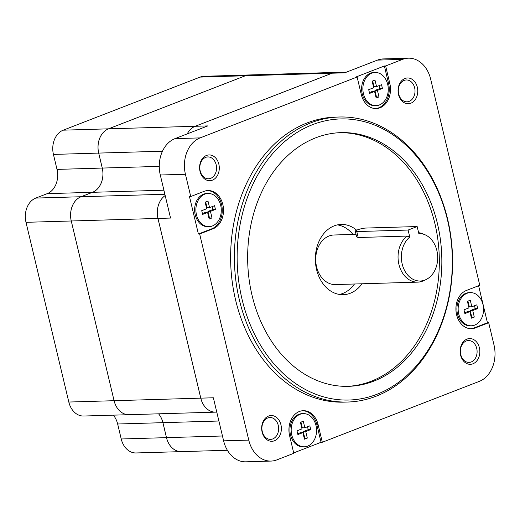 <?xml version="1.0" encoding="UTF-8"?>
<svg xmlns="http://www.w3.org/2000/svg" width="520" height="520" viewBox="0 0 520 520"><rect width="100%" height="100%" fill="white"/><g stroke="black" fill="none" stroke-linecap="round" stroke-linejoin="round"><path stroke-width="0.78" d="M356.655 230.204A35.145 26.884 88.3 0 0 341.198 224.425A35.145 26.884 88.3 0 0 334.204 225.856A35.145 26.884 88.3 0 0 315.731 264.972A35.145 26.884 88.3 0 0 343.265 294.684A35.145 26.884 88.3 0 0 350.259 293.254A35.145 26.884 88.3 0 0 362.005 283.777M339.482 294.444A35.145 26.884 88.3 0 0 342.713 293.475A35.145 26.884 88.3 0 0 354.458 284.005M353.002 234.436A35.145 26.884 88.3 0 0 337.435 224.887M418.62 232.687A24.797 18.967 -91.7 0 1 422.357 233.681L424.645 234.605A23.751 18.168 88.3 0 0 418.821 233.539L417.157 226.544L365.84 228.053A6.201 1.047 -13.4 0 0 359.067 229.333A6.201 1.047 -13.4 0 0 355.284 231.25A6.201 1.047 -13.4 0 0 356.785 231.569L408.103 230.055L417.157 226.544M425.971 279.611L423.741 280.67A24.797 18.967 -91.7 0 1 417.749 282.139A24.797 18.967 -91.7 0 1 398.879 264.231A24.797 18.967 -91.7 0 1 407.004 236.087A5228.795 3250.527 68.8 0 1 409.767 237.055A23.751 18.168 88.3 0 0 403.286 267.579A23.751 18.168 88.3 0 0 425.971 279.611A23.751 18.168 88.3 0 0 437.691 256.744A23.751 18.168 88.3 0 0 424.645 234.605M355.284 231.25L356.629 236.906L358.209 237.523L407.004 236.087M356.018 234.344L333.957 234.994A24.797 18.967 88.3 0 0 329.024 236.002A24.797 18.967 88.3 0 0 315.991 263.601A24.797 18.967 88.3 0 0 335.419 284.564L417.749 282.139M373.731 381.166A126.906 97.078 88.3 0 0 440.434 239.909A126.906 97.078 88.3 0 0 341.01 132.633A126.906 97.078 88.3 0 0 315.757 137.8A126.906 97.078 88.3 0 0 249.054 279.052A126.906 97.078 88.3 0 0 348.478 386.334A126.906 97.078 88.3 0 0 373.731 381.166M347.224 386.36A126.906 97.078 88.3 0 0 371.222 381.238A126.906 97.078 88.3 0 0 438.029 240.799A126.906 97.078 88.3 0 0 339.749 132.678M375.076 72.462L373.822 72.501A16.595 12.695 88.3 0 0 370.519 73.177A16.595 12.695 88.3 0 0 361.797 91.65A16.595 12.695 88.3 0 0 374.797 105.677L376.058 105.638A16.595 12.695 -91.7 0 1 363.051 91.611A16.595 12.695 -91.7 0 1 371.774 73.138A16.595 12.695 -91.7 0 1 375.076 72.462A16.595 12.695 -91.7 0 1 388.082 86.495A16.595 12.695 -91.7 0 1 379.36 104.969A16.595 12.695 -91.7 0 1 376.058 105.638M304.356 446.797L303.095 446.829A16.595 12.695 -91.7 0 1 290.095 432.803A16.595 12.695 -91.7 0 1 298.818 414.329A16.595 12.695 -91.7 0 1 302.12 413.654L303.375 413.621A16.595 12.695 -91.7 0 1 316.381 427.648A16.595 12.695 -91.7 0 1 307.658 446.121A16.595 12.695 -91.7 0 1 304.356 446.797A16.595 12.695 -91.7 0 1 291.35 432.763A16.595 12.695 -91.7 0 1 300.072 414.297A16.595 12.695 -91.7 0 1 303.375 413.621M471.341 325.793L470.08 325.825A16.595 12.695 -91.7 0 1 457.08 311.798A16.595 12.695 -91.7 0 1 465.803 293.325A16.595 12.695 -91.7 0 1 469.105 292.65L470.36 292.617A16.595 12.695 -91.7 0 1 483.366 306.644A16.595 12.695 -91.7 0 1 474.643 325.117A16.595 12.695 -91.7 0 1 471.341 325.793A16.595 12.695 -91.7 0 1 458.334 311.76A16.595 12.695 -91.7 0 1 467.058 293.286A16.595 12.695 -91.7 0 1 470.36 292.617M208.091 193.472L206.837 193.505A16.595 12.695 88.3 0 0 203.535 194.181A16.595 12.695 88.3 0 0 194.811 212.654A16.595 12.695 88.3 0 0 207.811 226.681L209.066 226.649A16.595 12.695 -91.7 0 1 196.066 212.615A16.595 12.695 -91.7 0 1 204.789 194.142A16.595 12.695 -91.7 0 1 208.091 193.472A16.595 12.695 -91.7 0 1 221.091 207.5A16.595 12.695 -91.7 0 1 212.368 225.972A16.595 12.695 -91.7 0 1 209.066 226.649M389.825 83.525A19.526 14.937 -91.7 0 1 376.142 108.57A19.526 14.937 -91.7 0 1 361.309 94.581L357.123 77.005L200.129 137.891A29.282 22.399 88.3 0 0 185.432 174.265L190.736 196.528L204.119 191.334A19.526 14.937 -91.7 0 1 208.006 190.541A19.526 14.937 -91.7 0 1 223.301 207.044A19.526 14.937 -91.7 0 1 213.037 228.781L199.654 233.968L248.761 440.102A29.282 22.399 88.3 0 0 271.011 461.078A29.282 22.399 88.3 0 0 276.842 459.888L293.793 453.31L289.608 435.734A19.526 14.937 -91.7 0 1 303.29 410.69A19.526 14.937 -91.7 0 1 318.123 424.678L322.309 442.254L479.303 381.368A29.282 22.399 88.3 0 0 494 344.994L488.696 322.731L475.312 327.925A19.526 14.937 -91.7 0 1 471.425 328.718A19.526 14.937 -91.7 0 1 456.131 312.214A19.526 14.937 -91.7 0 1 466.388 290.478L479.778 285.292L430.671 79.157A29.282 22.399 88.3 0 0 408.421 58.182A29.282 22.399 88.3 0 0 402.591 59.371L385.638 65.949L389.825 83.525L388.57 83.558A19.526 14.937 -91.7 0 1 375.512 108.57M310.921 122.811A142.571 109.064 -91.7 0 1 339.287 117.007A142.571 109.064 -91.7 0 1 450.996 237.53A142.571 109.064 -91.7 0 1 376.058 396.227A142.571 109.064 -91.7 0 1 347.685 402.031A142.571 109.064 -91.7 0 1 235.983 281.508A142.571 109.064 -91.7 0 1 310.921 122.811M312.624 124.644A140.621 107.569 88.3 0 0 242.047 299.306A140.621 107.569 88.3 0 0 376.863 394.316A140.621 107.569 88.3 0 0 447.434 219.655A140.621 107.569 88.3 0 0 312.624 124.644M206.492 155.46A12.883 9.854 -91.7 0 1 218.849 164.171A12.883 9.854 -91.7 0 1 212.381 180.174A12.883 9.854 -91.7 0 1 200.031 171.47A12.883 9.854 -91.7 0 1 206.492 155.46M205.686 157.372A10.933 8.365 88.3 0 0 199.94 169.54A10.933 8.365 88.3 0 0 208.5 178.783A10.933 8.365 88.3 0 0 210.678 178.341A10.933 8.365 88.3 0 0 216.424 166.173A10.933 8.365 88.3 0 0 207.857 156.93A10.933 8.365 88.3 0 0 205.686 157.372M404.969 78.494A12.883 9.854 -91.7 0 1 417.32 87.198A12.883 9.854 -91.7 0 1 410.852 103.207A12.883 9.854 -91.7 0 1 398.502 94.497A12.883 9.854 -91.7 0 1 404.969 78.494M404.157 80.405A10.933 8.365 88.3 0 0 398.411 92.573A10.933 8.365 88.3 0 0 406.978 101.816A10.933 8.365 88.3 0 0 409.149 101.367A10.933 8.365 88.3 0 0 414.895 89.2A10.933 8.365 88.3 0 0 406.334 79.957A10.933 8.365 88.3 0 0 404.157 80.405M467.051 339.085A12.883 9.854 -91.7 0 1 479.401 347.789A12.883 9.854 -91.7 0 1 472.934 363.799A12.883 9.854 -91.7 0 1 460.584 355.089A12.883 9.854 -91.7 0 1 467.051 339.085M466.238 340.997A10.933 8.365 88.3 0 0 460.493 353.165A10.933 8.365 88.3 0 0 469.06 362.407A10.933 8.365 88.3 0 0 471.231 361.959A10.933 8.365 88.3 0 0 476.976 349.791A10.933 8.365 88.3 0 0 468.416 340.548A10.933 8.365 88.3 0 0 466.238 340.997M268.58 416.052A12.883 9.854 -91.7 0 1 280.93 424.762A12.883 9.854 -91.7 0 1 274.463 440.765A12.883 9.854 -91.7 0 1 262.113 432.062A12.883 9.854 -91.7 0 1 268.58 416.052M267.767 417.963A10.933 8.365 88.3 0 0 262.022 430.131A10.933 8.365 88.3 0 0 270.589 439.374A10.933 8.365 88.3 0 0 272.76 438.932A10.933 8.365 88.3 0 0 278.506 426.764A10.933 8.365 88.3 0 0 269.939 417.521A10.933 8.365 88.3 0 0 267.767 417.963M339.287 117.007L335.517 117.117A142.571 109.064 88.3 0 0 307.144 122.922A142.571 109.064 88.3 0 0 232.206 281.619A142.571 109.064 88.3 0 0 343.915 402.142L347.685 402.031M402.591 59.371L377.455 60.112L344.663 72.832L332.092 73.203A19.526 14.937 -91.7 0 1 335.978 72.404L346.56 72.098M187.272 133.868A19.526 14.937 -91.7 0 1 195.214 126.282L207.786 125.912L174.987 138.632A29.282 22.399 88.3 0 0 160.29 175.006L170.547 218.062L157.983 218.433A19.526 14.937 -91.7 0 1 165.185 195.553A19.526 14.937 88.3 0 0 157.957 218.433L71.273 220.987A19.526 14.937 -91.7 0 1 81.075 196.736L92.482 192.316A19.526 14.937 88.3 0 0 102.278 168.064L98.709 153.088A19.526 14.937 -91.7 0 1 108.511 128.837L195.189 126.282A19.526 14.937 88.3 0 0 187.239 133.881M209.164 219.037L207.603 212.485L202.612 214.416L201.721 210.672L206.707 208.741L205.147 202.189L208 201.078L209.56 207.63L214.552 205.699L215.442 209.443L210.451 211.374L212.011 217.932L209.164 219.037M471.432 318.182L469.872 311.63L464.88 313.56L463.99 309.816L468.981 307.886L467.415 301.334L470.269 300.222L471.829 306.774L476.821 304.844L477.711 308.588L472.726 310.518L474.286 317.077L471.432 318.182M374.985 80.073L376.545 86.626L381.537 84.695L382.428 88.439L377.435 90.37L379.002 96.922L376.149 98.033L374.589 91.481L369.597 93.412L368.706 89.667L373.692 87.737L372.132 81.178L374.985 80.073M303.284 421.232L304.844 427.785L309.836 425.848L310.726 429.591L305.734 431.529L307.3 438.081L304.447 439.185L302.887 432.634L297.895 434.564L297.005 430.82L301.99 428.89L300.43 422.338L303.284 421.232M478.621 285.74L487.442 322.771L488.696 322.731M332.092 73.203L195.214 126.282M385.638 65.949L384.378 65.988L355.862 77.044L357.123 77.005M302.659 410.728A19.526 14.937 -91.7 0 1 316.869 424.716L321.055 442.293L322.309 442.254M321.055 442.293L293.696 452.901M157.983 218.433L200.798 398.151A19.526 14.937 88.3 0 0 215.605 412.139A19.526 14.937 88.3 0 0 215.618 412.139L128.921 414.694A19.526 14.937 -91.7 0 1 114.088 400.706A19.526 14.937 88.3 0 0 128.895 414.694A19.526 14.937 88.3 0 0 128.908 414.694L83.648 416.026A19.526 14.937 -91.7 0 1 68.816 402.038L213.363 397.781L223.619 440.843A29.282 22.399 -91.7 0 0 245.869 461.819L271.011 461.078M207.376 190.58A19.526 14.937 -91.7 0 1 222.099 207.493A19.526 14.937 -91.7 0 1 211.783 228.813L198.4 234.006L199.654 233.968M198.4 234.006L189.475 196.567L190.736 196.528M377.455 60.112A29.282 22.399 -91.7 0 1 383.279 58.923L408.421 58.182M332.065 73.203L200.109 77.09A19.526 14.937 -91.7 0 1 203.996 76.297L249.243 74.958A19.526 14.937 88.3 0 0 249.243 74.958A19.526 14.937 88.3 0 0 245.362 75.758A19.526 14.937 -91.7 0 1 249.269 74.958L335.953 72.41A19.526 14.937 88.3 0 0 335.953 72.41A19.526 14.937 88.3 0 0 332.065 73.203L195.189 126.282M157.957 218.433L200.772 398.151A19.526 14.937 -91.7 0 0 215.631 412.139L216.775 412.106M71.273 220.987L114.088 400.706L71.253 220.987L26 222.319L68.816 402.038M108.485 128.837A19.526 14.937 88.3 0 0 98.683 153.088L53.436 154.421A19.526 14.937 -91.7 0 1 63.232 130.169L108.485 128.837L245.362 75.758L108.511 128.837M227.389 450.275L181.331 451.626A19.526 14.937 88.3 0 0 181.324 451.626L136.058 452.959A19.526 14.937 -91.7 0 1 121.225 438.978L166.478 437.645A19.526 14.937 88.3 0 0 181.311 451.626A19.526 14.937 -91.7 0 1 166.498 437.645L162.935 422.663A19.526 14.937 88.3 0 0 158.607 413.816M53.436 154.421L57.005 169.397L102.252 168.064L98.683 153.088M102.252 168.064A19.526 14.937 -91.7 0 1 92.456 192.316L47.203 193.648L35.796 198.075L81.049 196.736L92.456 192.316M81.049 196.736A19.526 14.937 88.3 0 0 71.253 220.987M158.581 413.816A19.526 14.937 -91.7 0 1 162.91 422.669L117.656 424.001L121.225 438.978M166.478 437.645L162.91 422.669L218.9 421.018M200.109 77.09L63.232 130.169M117.656 424.001A19.526 14.937 88.3 0 0 113.328 415.155M26 222.319A19.526 14.937 -91.7 0 1 35.796 198.075M47.203 193.648A19.526 14.937 88.3 0 0 57.005 169.397M384.378 65.988L388.57 83.558M487.442 322.771L474.051 327.958A19.526 14.937 -91.7 0 1 470.795 328.718M300.963 422.13L302.328 427.856L304.844 427.785M307.515 426.745L308.211 429.663L310.726 429.591M308.211 429.663L303.225 431.6L305.734 431.529M303.225 431.6L304.785 438.152L307.3 438.081M304.785 438.152L304.252 438.36M297.7 433.745L300.372 432.705L302.887 432.634M372.671 80.977L374.029 86.703L376.545 86.626M379.216 85.592L379.912 88.51L382.428 88.439M379.912 88.51L374.926 90.448L377.435 90.37M374.926 90.448L376.487 96.999L379.002 96.922M376.487 96.999L375.954 97.208M369.401 92.586L372.073 91.552L374.589 91.481M464.685 312.735L467.356 311.701L469.872 311.63M467.954 301.125L469.32 306.852L471.829 306.774M474.507 305.74L475.202 308.659L477.711 308.588M475.202 308.659L470.21 310.596L472.726 310.518M470.21 310.596L471.77 317.148L474.286 317.077M471.77 317.148L471.237 317.356M202.417 213.59L205.088 212.556L207.603 212.485M205.68 201.981L207.044 207.708L209.56 207.63M212.232 206.596L212.927 209.514L215.442 209.443M212.927 209.514L207.935 211.452L210.451 211.374M207.935 211.452L209.502 218.004L212.011 217.932M209.502 218.004L208.962 218.212M409.767 237.055L408.103 230.055M102.278 168.064L159.269 166.387M163.917 190.209L92.482 192.316M162.481 151.209L98.709 153.088M200.129 137.891L174.987 138.632M248.761 440.102L223.619 440.843M185.432 174.265L160.29 175.006M166.498 437.645L222.469 435.994M81.075 196.736L164.879 194.272M211.783 228.813L213.037 228.781M316.869 424.716L318.123 424.678M474.051 327.958L475.312 327.925M358.209 237.523L356.785 231.569"/></g></svg>
